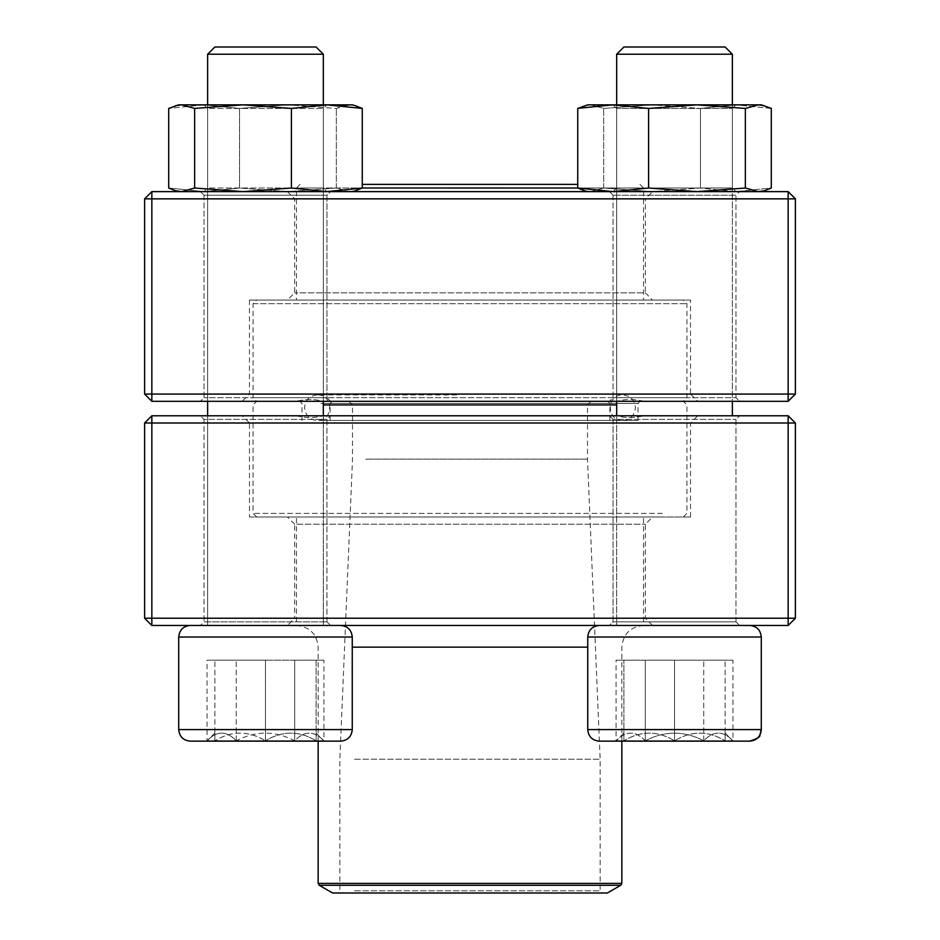<?xml version="1.0" encoding="UTF-8"?>
<svg xmlns="http://www.w3.org/2000/svg" width="940" height="940" viewBox="0 0 940 940"><rect width="100%" height="100%" fill="white"/><g stroke="black" fill="none" stroke-linecap="round" stroke-linejoin="round"><path stroke-width="0.7" stroke-dasharray="4.7 3.53" d="M795.381 618.226L795.381 423L788.155 415.774L151.845 415.774L151.845 423L788.155 423L788.155 618.226L151.845 618.226L151.845 423L144.619 423L144.619 618.226L151.845 618.226L151.845 625.464L788.155 625.464L795.381 618.226L788.155 618.226L788.155 625.464M287.429 625.464L652.572 625.464L287.429 625.464L294.655 618.226L645.345 618.226L294.655 618.226L294.655 524.226L645.345 524.226L294.655 524.226L287.429 517L652.572 517L287.429 517M200.408 625.464L330.563 625.464L200.408 625.464L330.563 625.464L200.408 625.464L204.027 621.845L326.944 621.845L204.027 621.845L204.027 419.381L326.944 419.381L204.027 419.381L326.944 419.381L204.027 419.381L200.408 415.774L330.563 415.774L200.408 415.774L204.027 419.381L204.027 621.845L326.944 621.845L204.027 621.845L200.408 625.464M609.437 625.464L739.592 625.464L609.437 625.464L739.592 625.464L609.437 625.464L613.056 621.845L735.973 621.845L613.056 621.845L613.056 419.381L735.973 419.381L613.056 419.381L735.973 419.381L613.056 419.381L609.437 415.774L739.592 415.774L609.437 415.774L617.087 415.774L609.437 415.774L613.056 419.381L613.056 621.845L735.973 621.845L613.056 621.845L609.437 625.464M617.087 415.774L322.913 415.774L617.087 415.774C625.077 418.147 634.018 418.147 643.912 415.774C634.03 418.147 625.088 418.147 617.087 415.774M249.464 517L690.536 517L249.464 517L249.464 423L690.536 423L249.464 423L242.226 415.774M296.088 415.774C305.97 418.147 314.912 418.147 322.913 415.774C314.923 418.147 305.982 418.147 296.088 415.774M652.572 625.464L645.345 618.226L645.345 524.226L652.572 517M788.155 415.774L788.155 423L795.381 423M144.619 423L151.845 415.774M144.619 618.226L151.845 625.464M190.28 741.155L294.702 740.791C304.384 730.591 314.124 730.591 323.924 740.791L294.702 740.791L323.924 740.791C314.254 730.591 304.513 730.591 294.702 740.791C275.232 730.615 255.751 730.615 236.257 740.791C226.587 730.591 216.846 730.591 207.035 740.791C216.717 730.591 226.458 730.591 236.257 740.791L207.035 740.791L207.035 660.174L236.257 660.174L207.035 660.174M178.718 637.026L352.253 637.026L178.718 637.026L352.253 637.026L352.253 729.581C351.572 736.607 347.706 740.473 340.68 741.155L265.48 741.155M190.28 625.464L340.68 625.464L190.28 625.464M323.325 415.774L323.325 625.464L207.634 625.464L323.325 625.464L207.634 625.464L323.325 625.464L323.325 54.226L207.634 54.226M214.872 47L316.099 47L214.872 47L316.099 47L323.325 54.226M294.702 740.791L236.257 740.791C255.751 730.615 275.232 730.615 294.702 740.791L294.702 660.174L236.257 660.174L323.924 660.174L294.702 660.174L294.702 740.791M236.257 740.791L236.257 660.174L236.257 740.791M316.099 732.965L323.924 741.155L214.872 740.791C214.872 730.615 214.872 730.615 214.872 740.791C214.872 730.615 214.872 730.615 214.872 740.791L207.035 740.791L214.872 740.791C231.628 730.591 248.501 730.591 265.48 740.791C248.724 730.591 231.851 730.591 214.872 740.791L265.48 740.791C282.247 730.591 299.12 730.591 316.099 740.791C299.331 730.591 282.47 730.591 265.48 740.791L323.924 740.791L323.924 660.174M674.52 741.155L749.721 741.155L674.52 741.155M674.52 625.464L749.721 625.464L674.52 625.464M674.52 54.226L732.366 54.226L674.52 54.226M674.52 47L623.902 47L674.52 47M674.52 740.791L623.902 740.791C640.669 730.591 657.53 730.591 674.52 740.791C691.276 730.591 708.149 730.591 725.128 740.791L674.52 740.791L725.128 740.791C725.128 730.615 725.128 730.615 725.128 740.791C725.128 730.615 725.128 730.615 725.128 740.791C708.372 730.591 691.499 730.591 674.52 740.791C657.753 730.591 640.88 730.591 623.902 740.791L674.52 740.791L674.52 660.174L623.902 660.174L725.128 660.174L674.52 660.174L674.52 740.791M623.902 740.791L616.076 740.791L623.902 740.791C623.902 730.615 623.902 730.615 623.902 740.791C623.902 730.615 623.902 730.615 623.902 740.791L623.902 660.174L623.902 740.791M725.128 740.791L725.128 660.174L725.128 740.791M725.128 732.965L732.965 741.155L645.298 740.791C635.616 730.591 625.875 730.591 616.076 740.791L645.298 740.791L616.076 740.791C625.746 730.591 635.487 730.591 645.298 740.791C664.768 730.615 684.25 730.615 703.743 740.791C713.413 730.591 723.154 730.591 732.965 740.791C723.283 730.591 713.542 730.591 703.743 740.791L732.965 740.791L732.965 660.174L703.743 660.174L732.965 660.174M587.747 729.581L587.747 637.026L761.283 637.026L674.52 637.026L761.283 637.026L761.283 729.581L587.747 729.581C588.428 736.607 592.294 740.473 599.321 741.155L749.721 741.155M749.721 625.464L599.321 625.464L749.721 625.464M616.675 401.31L616.675 104.845L616.675 625.464L732.366 625.464L616.675 625.464L616.675 415.774M616.675 54.226L732.366 54.226L732.366 415.774M732.366 54.226L725.128 47L623.902 47M645.298 740.791L703.743 740.791C684.25 730.615 664.768 730.615 645.298 740.791L645.298 660.174L703.743 660.174L616.076 660.174L645.298 660.174L645.298 740.791M703.743 740.791L703.743 660.174L703.743 740.791M623.902 732.965L616.076 741.155L616.076 660.174M316.099 740.791C316.099 730.615 316.099 730.615 316.099 740.791C316.099 730.615 316.099 730.615 316.099 740.791L316.099 660.174L265.48 660.174L316.099 660.174L316.099 740.791M265.48 660.174L214.872 660.174L265.48 660.174L265.48 740.791L265.48 660.174M214.872 740.791L214.872 660.174L214.872 740.791M321.022 420.45L637.99 420.45L321.022 420.45M345.92 420.45L609.919 420.45L345.92 420.45M319.095 401.31L640.164 401.31L319.095 401.31M280.837 401.31L683.309 401.31L280.837 401.31M662.371 513.381L253.072 513.381L662.371 513.381M323.325 404.929L616.675 404.929M659.163 517L256.691 517L659.163 517M316.099 517L643.536 517L316.099 517M316.099 625.464L643.536 625.464L316.099 625.464M607.381 893L332.619 893M352.653 893L602.329 893L352.653 893M354.58 890.826L600.155 890.826L354.58 890.826M354.58 759.226L600.155 759.226L354.58 759.226M365.801 459.155L587.5 459.155L365.801 459.155M365.801 404.929L587.5 404.929L365.801 404.929M362.593 401.31L591.119 401.31L362.593 401.31M347.847 401.31L607.745 401.31L347.847 401.31M683.051 401.31L256.691 401.31L683.051 401.31M253.342 303.69L686.928 303.69L253.342 303.69M686.658 397.69L253.072 397.69L686.658 397.69M256.949 300.072L683.309 300.072L256.949 300.072M643.324 300.072L296.464 300.072L643.324 300.072M355.308 190.785L349.292 191.619L355.308 190.785L362.264 188.024L296.464 188L643.536 188L577.736 188L577.736 108.441L613.162 104.845L587.747 104.845L590.708 104.845L584.68 105.668L590.708 104.845L584.692 105.68L577.971 108.323M362.264 184.381L577.736 184.381M144.619 198.845L144.619 394.072L151.845 401.31L788.155 401.31L788.155 394.072L151.845 394.072L151.845 198.845L788.155 198.845L788.155 394.072L795.381 394.072L795.381 198.845L788.155 198.845L788.155 191.619L151.845 191.619L144.619 198.845L151.845 198.845L151.845 191.619M652.572 191.619L287.429 191.619L652.572 191.619L645.345 198.845L294.655 198.845L645.345 198.845L645.345 292.845L294.655 292.845L645.345 292.845L652.572 300.072L287.429 300.072L652.572 300.072M739.592 191.619L609.437 191.619L739.592 191.619L609.437 191.619L739.592 191.619L735.973 195.226L613.056 195.226L735.973 195.226L735.973 397.69L613.056 397.69L735.973 397.69L613.056 397.69L735.973 397.69L739.592 401.31L609.437 401.31L739.592 401.31L735.973 397.69L735.973 195.226L613.056 195.226L735.973 195.226L739.592 191.619M330.563 191.619L200.408 191.619L330.563 191.619L200.408 191.619L330.563 191.619L326.944 195.226L204.027 195.226L326.944 195.226L326.944 397.69L204.027 397.69L326.944 397.69L204.027 397.69L326.944 397.69L330.563 401.31L200.408 401.31L330.563 401.31L322.913 401.31L330.563 401.31L326.944 397.69L326.944 195.226L204.027 195.226L326.944 195.226L330.563 191.619M322.913 401.31L617.087 401.31L322.913 401.31C314.923 398.936 305.982 398.936 296.088 401.31C305.97 398.936 314.912 398.936 322.913 401.31M690.536 300.072L249.464 300.072L690.536 300.072L690.536 394.072L249.464 394.072L690.536 394.072L697.774 401.31M643.912 401.31C634.03 398.936 625.088 398.936 617.087 401.31C625.077 398.936 634.018 398.936 643.912 401.31M287.429 191.619L294.655 198.845L294.655 292.845L287.429 300.072M151.845 401.31L151.845 394.072L144.619 394.072M795.381 394.072L788.155 401.31M795.381 198.845L788.155 191.619M584.692 190.785L577.736 188.024L613.162 191.619L758.333 191.619L745.361 188.024L696.975 191.619L648.588 188.024L613.162 191.619L587.747 191.619L590.708 191.619L584.692 190.785L590.708 191.619L652.055 191.619L590.708 191.619L603.668 188.024L652.055 191.619L735.867 191.619L652.055 191.619L700.453 188.024L735.867 191.619L761.283 191.619L735.867 191.619L700.453 188.024L652.055 191.619L603.668 188.024L590.708 191.619L587.747 191.619L758.333 191.619L764.349 190.785L771.293 188.024L735.867 191.619L771.293 188.024L771.293 108.441L761.283 104.845L613.162 104.845L696.975 104.845L648.588 108.441L613.162 104.845M613.056 104.845L616.675 108.464L616.675 188L732.366 188L616.675 188L732.366 188L616.675 188L616.675 108.464L732.366 108.464L616.675 108.464L732.366 108.464L616.675 108.464L613.056 104.845L733.882 104.845M652.055 104.845L590.708 104.845L652.055 104.845L603.668 108.441L590.708 104.845L603.668 108.441L652.055 104.845L735.867 104.845L652.055 104.845L700.453 108.441L652.055 104.845M603.668 188.024L603.668 108.441L603.668 188.024M700.453 188.024L700.453 108.441L735.867 104.845L700.453 108.441L700.453 188.024M771.293 108.441L735.867 104.845L771.293 108.441M733.882 191.619L613.056 191.619L733.882 191.619M249.57 104.845L326.944 104.845L249.57 104.845M349.457 104.845L355.308 105.68L349.292 104.845L352.253 104.845L178.718 104.845L204.133 104.845L168.707 108.441L204.133 104.845L287.946 104.845L239.547 108.441L204.133 104.845L239.547 108.441L287.946 104.845L349.292 104.845L336.332 108.441L287.946 104.845L336.332 108.441L343.288 105.68M355.32 105.668L352.253 104.845L326.838 104.845L362.264 108.441L362.264 188.024L326.838 191.619L291.412 188.024L243.025 191.619L194.639 188.024L181.667 191.619L175.651 190.785L168.707 188.024L204.133 191.619L239.547 188.024L287.946 191.619L336.332 188.024L349.292 191.619L178.718 191.619L352.253 191.619L349.292 191.619L336.332 188.024L287.946 191.619L239.547 188.024L239.547 108.441L239.547 188.024L204.133 191.619L168.707 188.024L168.707 108.441L175.651 105.68L181.667 104.845L175.651 105.668M336.332 188.024L336.332 108.441L336.332 188.024M249.57 191.619L326.944 191.619L249.57 191.619M250.51 188L323.325 188L250.51 188M250.51 108.464L323.325 108.464L250.51 108.464M206.118 104.845L326.944 104.845L206.118 104.845M291.412 188.024L291.412 108.441L326.838 104.845L181.667 104.845L194.639 108.441L194.639 188.024M291.412 108.441L243.025 104.845L194.639 108.441M206.118 191.619L326.944 191.619L206.118 191.619M349.292 191.619L178.718 191.619L349.292 191.619M209.608 188L323.325 188L209.608 188M209.608 108.464L323.325 108.464L209.608 108.464M648.588 188.024L648.588 108.441M745.361 188.024L745.361 108.441L696.975 104.845M764.349 105.68L758.333 104.845L745.361 108.441M690.43 191.619L613.056 191.619L690.43 191.619M352.253 729.581L178.718 729.581M321.022 403.471L637.99 403.471L321.022 403.471M587.747 647.155L352.253 647.155M621.845 883.4L318.155 883.4M319.236 885.28L620.764 885.28M345.92 403.471L609.919 403.471L345.92 403.471M326.944 621.845L326.944 419.381L330.563 415.774L326.944 419.381L326.944 621.845L330.563 625.464L326.944 621.845M735.973 621.845L735.973 419.381L739.592 415.774L735.973 419.381L735.973 621.845L739.592 625.464L735.973 621.845M690.536 517L690.536 423L697.774 415.774M207.634 104.845L207.634 401.31L207.634 104.845M207.634 415.774L207.634 625.464L207.634 415.774M352.253 637.026C351.572 630 347.706 626.146 340.68 625.464M587.747 637.026C588.428 630 592.294 626.146 599.321 625.464M732.366 104.845L732.366 401.31M323.325 104.845L323.325 401.31M214.872 732.965L207.035 741.155M637.99 420.45L637.99 403.471L640.164 401.31M302.01 420.45L302.01 403.471L299.837 401.31M683.309 517L686.928 513.381L686.928 404.929L683.309 401.31L686.928 397.69L686.928 303.69L683.309 300.072M256.691 517L253.072 513.381L253.072 404.929L256.691 401.31L253.072 397.69L253.072 303.69L256.691 300.072M621.845 741.155L621.845 647.155C623.126 633.983 630.364 626.745 643.536 625.464L643.536 517M318.155 741.155L318.155 647.155C316.874 633.983 309.636 626.745 296.464 625.464L296.464 517M348.881 401.31L352.5 404.929L352.5 459.155L339.845 759.226L339.845 890.826L337.671 893M591.119 401.31L587.5 404.929L587.5 459.155L600.155 759.226L600.155 890.826L602.329 893M609.919 420.45L609.919 403.471L607.745 401.31M330.081 420.45L330.081 403.471L332.255 401.31M456.699 394.929L317.321 394.929C333.782 394.142 333.782 421.238 317.321 420.45L622.68 420.45C606.218 421.238 606.206 394.142 622.68 394.929C630.434 395.681 634.688 399.935 635.44 407.69C634.688 415.445 630.434 419.698 622.68 420.45L317.321 420.45C309.824 419.945 305.571 415.691 304.56 407.69C305.312 399.935 309.565 395.681 317.321 394.929L456.699 394.929M300.072 184.381L296.464 188L296.464 300.072M639.928 184.381L643.536 188L643.536 300.072M613.056 195.226L613.056 397.69L609.437 401.31L613.056 397.69L613.056 195.226L609.437 191.619L613.056 195.226M204.027 195.226L204.027 397.69L200.408 401.31L204.027 397.69L204.027 195.226L200.408 191.619L204.027 195.226M249.464 300.072L249.464 394.072L242.226 401.31M732.366 108.464L732.366 188L735.973 191.619L732.366 188L732.366 108.464L735.973 104.845L732.366 108.464M616.675 188L613.056 191.619L616.675 188M207.634 108.464L207.634 188L204.027 191.619L207.634 188L207.634 108.464L204.027 104.845L207.634 108.464M323.325 108.464L323.325 188L326.944 191.619L323.325 188L323.325 108.464L326.944 104.845L323.325 108.464M178.718 191.619L175.651 190.797M352.253 191.619L355.32 190.797M761.283 191.619L764.349 190.797M587.747 191.619L584.68 190.797"/><path stroke-width="1.41" d="M151.845 625.464L788.155 625.464L795.381 618.226L795.381 423L151.845 423L151.845 618.226L788.155 618.226L788.155 415.774L151.845 415.774L144.619 423L144.619 618.226L151.845 618.226L151.845 625.464L144.619 618.226M795.381 423L788.155 415.774M144.619 423L151.845 423L151.845 415.774M795.381 618.226L788.155 618.226L788.155 625.464M352.253 729.581L352.253 637.026L178.718 637.026C179.399 630 183.253 626.146 190.28 625.464C183.253 626.146 179.399 630 178.718 637.026L178.718 729.581L352.253 729.581C351.572 736.607 347.706 740.473 340.68 741.155L190.28 741.155C183.253 740.473 179.399 736.607 178.718 729.581C179.399 736.607 183.253 740.473 190.28 741.155M323.325 54.226L316.099 47L214.872 47L207.634 54.226L207.634 104.845L207.634 54.226L323.325 54.226L323.325 104.845M749.721 741.155L599.321 741.155C592.294 740.473 588.428 736.607 587.747 729.581L761.283 729.581C760.601 736.607 756.747 740.473 749.721 741.155C757.147 738.758 760.519 736.76 759.861 735.162L761.283 729.581L761.283 637.026C760.601 630 756.747 626.146 749.721 625.464C756.747 626.146 760.601 630 761.283 637.026L587.747 637.026L587.747 729.581M732.366 54.226L616.675 54.226L616.675 104.845L616.675 54.226L623.902 47L725.128 47L732.366 54.226L732.366 104.845M616.675 401.31L616.675 415.774M207.035 741.155L265.48 741.155M616.675 404.929L323.325 404.929M319.236 885.28L332.619 893L607.381 893L620.764 885.28L319.236 885.28L318.155 883.4L621.845 883.4L621.845 741.155M584.692 190.785L577.736 188.024L362.264 188L362.264 108.441L355.308 105.68L362.264 108.441L326.838 104.845L352.253 104.845L355.32 105.668M577.736 184.381L362.264 184.381M788.155 191.619L151.845 191.619L144.619 198.845L144.619 394.072L788.155 394.072L788.155 198.845L151.845 198.845L151.845 401.31L788.155 401.31L795.381 394.072L795.381 198.845L788.155 198.845L788.155 191.619L795.381 198.845M144.619 394.072L151.845 401.31M795.381 394.072L788.155 394.072L788.155 401.31M144.619 198.845L151.845 198.845L151.845 191.619M733.882 104.845L696.975 104.845L761.283 104.845L771.293 108.441L771.293 188.024L764.349 190.785L758.333 191.619L745.361 188.024L745.361 108.441L758.333 104.845L764.349 105.68M577.971 108.323L613.162 104.845L648.588 108.441L648.588 188.024L613.162 191.619L577.736 188.024L577.736 108.441L587.747 104.845L613.056 104.845M613.162 104.845L696.975 104.845L745.361 108.441M648.588 108.441L696.975 104.845M648.588 188.024L696.975 191.619L745.361 188.024M175.651 105.68L181.667 104.845L194.639 108.441L194.639 188.024L181.667 191.619L175.651 190.785L168.707 188.024L168.707 108.441L178.718 104.845L326.838 104.845L291.412 108.441L291.412 188.024L326.838 191.619L362.264 188.024L355.308 190.785M194.639 108.441L243.025 104.845L291.412 108.441M194.639 188.024L243.025 191.619L291.412 188.024M343.288 105.68L349.292 104.845M352.253 647.155L587.747 647.155M207.634 401.31L207.634 415.774L207.634 401.31M732.366 401.31L732.366 415.774M587.747 637.026C588.428 630 592.294 626.146 599.321 625.464M623.902 47L616.675 54.226M178.718 637.026L178.718 729.581M323.325 401.31L323.325 415.774M352.253 637.026C351.572 630 347.706 626.146 340.68 625.464M214.872 47L207.634 54.226M318.155 883.4L318.155 741.155M621.845 883.4L620.764 885.28M761.283 191.619L764.349 190.797M587.747 191.619L584.68 190.797M178.718 191.619L175.651 190.797M352.253 191.619L355.32 190.797"/></g></svg>
